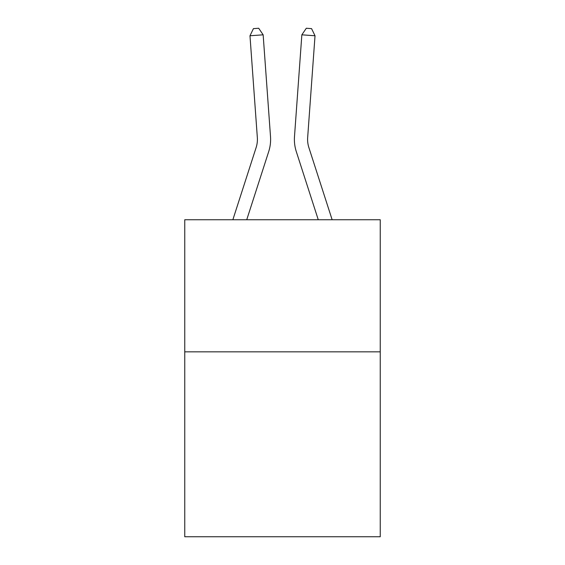 <?xml version="1.0" encoding="UTF-8"?>
<svg xmlns="http://www.w3.org/2000/svg" width="565" height="565" viewBox="0 0 565 565"><rect width="100%" height="100%" fill="white"/><g stroke="black" fill="none" stroke-linecap="round" stroke-linejoin="round"><path stroke-width="0.85" d="M380.245 351.833L380.245 536.75L184.755 536.75L184.755 219.75L380.245 219.75L380.245 351.833L184.755 351.833M270.508 136.582L263.149 34.818L270.508 136.582A39.628 39.628 0 0 1 268.7 151.604L246.736 219.75M232.858 219.75L256.129 147.55A26.414 26.414 0 0 0 257.336 137.535L249.977 35.765L253.431 28.631L258.699 28.25L263.149 34.818L249.977 35.765M332.142 219.75L308.871 147.55A26.414 26.414 0 0 1 307.664 137.535L315.023 35.765L301.851 34.818L294.492 136.582A39.628 39.628 0 0 0 296.3 151.604L318.264 219.75M256.129 147.55A26.414 26.414 0 0 0 257.336 137.535A26.414 26.414 0 0 1 256.129 147.55M315.023 35.765L311.569 28.631L306.301 28.25L301.851 34.818L294.492 136.582M308.871 147.55A26.414 26.414 0 0 1 307.664 137.535A26.414 26.414 0 0 0 308.871 147.55A26.414 26.414 0 0 1 307.664 137.535A26.414 26.414 0 0 0 308.871 147.55"/></g></svg>
